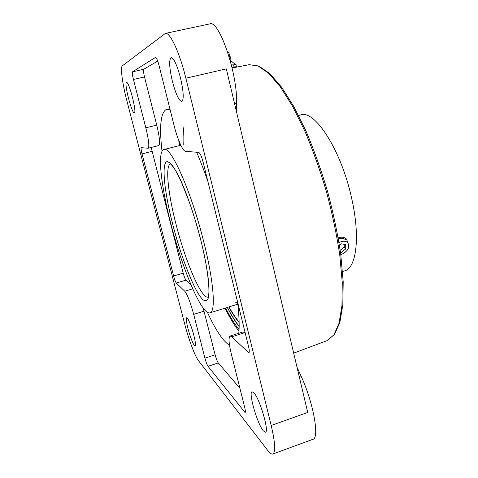<?xml version="1.0" encoding="UTF-8"?>
<svg xmlns="http://www.w3.org/2000/svg" width="478" height="478" viewBox="0 0 478 478"><rect width="100%" height="100%" fill="white"/><g stroke="black" fill="none" stroke-linecap="round" stroke-linejoin="round"><path stroke-width="0.72" d="M267.853 450.581C269.933 453.264 271.588 454.411 272.819 454.01C275.752 452.212 275.209 442.7 271.187 425.48L185.87 78.219C179.662 52.508 169.869 31.703 165.346 33.424L122.368 65.815C120.193 67.195 122.428 83.787 126.813 100.529L184.627 323.726C188.523 338.92 194.946 356.23 198.46 360.645L267.853 450.581M193.859 335.425C191.618 326.564 187.729 317.087 186.671 317.768C185.924 318.473 186.354 322.035 187.962 328.458C190.16 337.11 194.02 346.646 195.132 346.03C195.878 345.385 195.454 341.854 193.859 335.425M134.312 112.808L134.312 112.808C137.132 113.107 128.988 81.117 126.574 82.515L126.497 82.545C123.963 83.309 131.928 114.087 134.312 112.808M172.379 81.284C175.796 94.082 178.921 100.84 181.76 101.557C184.03 99.675 183.624 91.854 180.541 78.087C177.051 65.05 173.914 58.226 171.124 57.617C168.842 59.786 169.26 67.673 172.379 81.284M253.896 392.785L252.085 391.757C248.166 392.151 257.289 423.926 263.324 430.845L265.445 432.22C269.532 432.076 259.662 398.419 253.896 392.785M157.71 61.047L143.747 69.286C143.233 70.093 143.49 72.65 144.517 76.958L156.754 125.122C159.634 137.246 160.297 144.063 158.744 145.563L148.126 148.228L141.273 147.696C140.873 148.162 141.124 150.229 142.026 153.886L173.616 275.967C174.613 279.636 175.51 281.984 176.298 283.024L184.759 291.216C187.442 294.675 190.417 302.389 193.692 314.369L204.919 358.147L215.13 354.819C216.181 358.721 217.239 361.422 218.297 362.933L239.926 388.315M148.126 148.228C149.524 146.758 148.76 139.946 145.826 127.787L133.434 79.473C132.388 75.154 132.089 72.602 132.543 71.808L155.487 57.39C156.479 57.653 157.656 60.306 159.013 65.355L174.028 125.302C177.404 138.984 182.781 151.299 185.548 151.329L198.681 152.404C200.079 153.085 201.561 156.336 203.126 162.167L248.476 346.215C249.402 350.189 249.51 352.411 248.799 352.884L231.824 336.817L230.139 336.046C228.37 337.372 228.777 343.407 231.364 354.138L244.664 407.226C245.429 410.417 245.567 412.179 245.077 412.526L208.032 366.315C207.022 364.78 205.982 362.061 204.919 358.147M296.987 367.14L300.985 375.905C313.239 402.04 319.824 438.398 312.869 439.33L272.819 454.01M185.87 78.219L226.327 68.88L307.718 412.448L271.187 425.48M165.346 33.424L209.758 23.9C218.966 19.156 237.996 74.849 236.496 103.206L236.305 110.998M239.06 329.593C234.758 324.359 230.271 317.153 225.592 307.969M179.8 145.515L179.591 142.486M249.169 64.679L258.807 66.018L269.64 73.439L281.428 86.96L293.773 106.433L306.063 131.205C314.022 150.008 321.198 170.12 327.591 191.541C333.327 213.146 337.707 234.041 340.742 254.23L343.198 281.769L342.84 304.821L339.852 322.513L334.486 334.498L326.964 340.671L333.895 334.905L339.039 323.236L341.949 305.651L342.266 282.57L339.756 254.905C336.691 234.608 332.27 213.582 326.498 191.845C320.063 170.288 312.857 150.05 304.868 131.133L292.56 106.236L280.239 86.715L268.57 73.242L258.09 65.976L249.169 64.679L232.117 67.978M179.196 145.665L178.814 140.586M238.964 331.194C234.489 325.518 229.828 317.84 225.001 308.155M162.024 151.317C159.126 126.198 160.686 112.151 166.697 109.193L170.126 109.731M196.631 152.237C200.342 160.913 204.052 170.497 207.769 181.001M237.572 301.959C239.149 315.378 239.556 325.811 238.791 333.262M229.53 345.253C223.22 341.477 215.847 330.495 207.398 312.301M203.204 308.071L215.13 354.819M151.185 147.463L183.205 273.135C184.197 276.786 185.111 279.128 185.948 280.15L190.895 284.559M230.139 336.046L242.985 331.917L245.22 333.017M233.993 67.613L232.117 67.984M170.885 223.812C161.086 186.33 157.035 151.168 163.942 149.518C170.568 145.479 190.991 190.561 203.574 241.151C213.893 281.542 215.966 312.02 209.973 312.833C201.8 315.504 182.309 268.761 170.885 223.812M298.601 115.485L300.668 114.965C314.584 109.247 341.382 150.188 351.73 198.657C360.508 237.315 356.301 268.236 344.62 270.895L342.583 271.528M345.708 240.004C344.124 238.313 341.901 237.841 339.027 238.594L338.382 238.815M338.215 237.847L338.974 237.59C342.266 236.735 344.811 237.285 346.628 239.227L347.847 242.77M239.137 322.548C235.839 318.701 232.38 313.508 228.777 306.978M183.988 126.437C183.182 131.313 182.925 137.377 183.223 144.649M228.968 306.918C232.505 313.269 235.893 318.312 239.131 322.047M237.739 303.393L235.254 302.048M339.022 242.609L341.334 241.617C344.208 240.834 346.395 241.247 347.9 242.842C349.992 247.556 347.781 251.458 341.256 254.541L340.802 254.672M340.479 252.264L341.268 252.414L345.672 248.936L345.719 244.628L341.322 243.792L339.446 245.274M345.672 248.936L344.256 247.072L344.28 244.354M341.268 252.414L340.324 251.147M340.199 250.275L344.256 247.072M228.681 52.544L227.833 52.562M230.139 60.228L230.271 56.93M232.033 67.625L236.263 67.123L236.12 64.763L235.104 64.213L233.628 64.888L231.37 64.877M233.628 64.888L234.035 66.902L236.52 66.753M233.85 67.273L234.035 66.902L231.961 67.308M232.051 67.709L234.053 67.488M299.21 376.515L300.985 375.905M234.573 103.678L236.496 103.206M244.366 412.048L245.363 411.695M231.824 336.817L244.796 332.64M248.076 352.555L249.199 352.184M132.543 71.808L143.747 69.286M133.434 79.473L144.517 76.958M145.826 127.787L156.754 125.122M142.026 153.886L151.974 151.377M173.616 275.967L183.205 273.135M176.298 283.024L185.948 280.15M184.759 291.216L192.736 288.814M193.692 314.369L204.034 311.16M208.032 366.315L218.297 362.933M200.694 239.621C204.96 257.021 207.661 271.659 208.784 283.544C209.179 290.433 208.934 295.506 208.061 298.768C206.855 300.919 205.164 301.248 202.989 299.736C194.839 292.44 181.473 258.335 172.845 224.845C164.151 191.361 161.044 161.247 167.599 161.564L170.879 163.631C173.532 166.798 176.555 171.805 179.949 178.658C186.94 193.733 194.791 216.701 200.694 239.621M207.954 297.161C201.107 298.505 185.321 260.988 176.047 224.355C168.142 194.002 165.047 166.003 170.401 163.942M239.155 326.289C235.373 321.515 231.448 315.223 227.379 307.414M228.998 56.273L230.139 56.219M229.207 56.978L230.271 56.918L228.675 52.532M326.964 340.671L293.671 353.146M163.942 149.518L180.833 145.252M209.973 312.833L237.823 304.157M200.623 239.556C207.739 266.204 209.926 291.371 208.545 295.01L207.978 297.185M170.407 163.906C170.323 164.354 170.395 162.616 175.253 170.019L181.072 181.305L189.216 201.776C193.411 213.797 197.211 226.381 200.617 239.526M239.149 326.671C235.272 321.646 231.316 315.235 227.289 307.438M230.229 60.246L235.104 64.213"/></g></svg>
